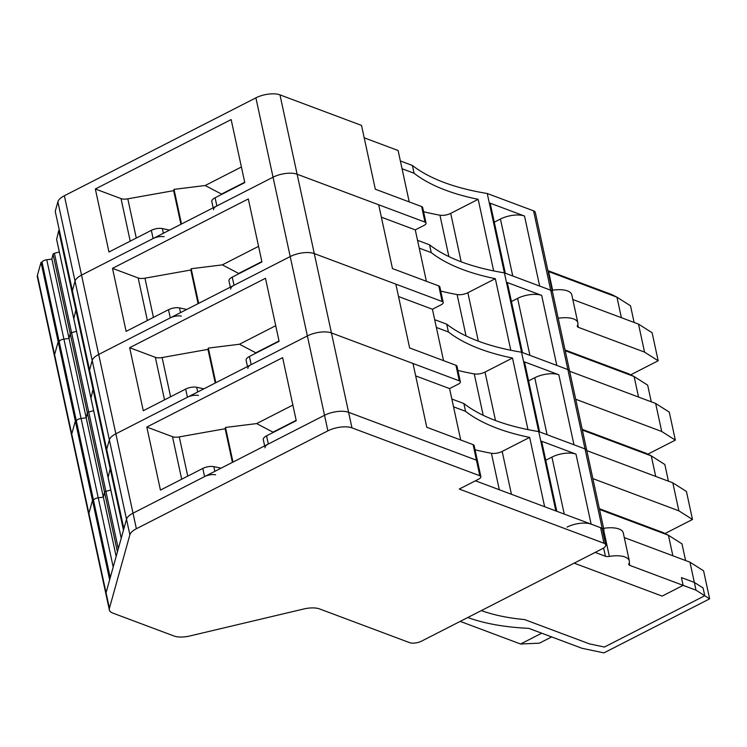 <?xml version="1.0" encoding="UTF-8"?>
<svg xmlns="http://www.w3.org/2000/svg" width="747" height="747" viewBox="0 0 747 747"><rect width="100%" height="100%" fill="white"/><g stroke="black" fill="none" stroke-linecap="round" stroke-linejoin="round"><path stroke-width="1.12" d="M692.488 519.482L686.437 491.47L672.814 482.823L678.864 510.836L692.488 519.482L665.007 533.535M582.371 430.095L651.272 455.894L664.83 464.503L668.434 481.189M400.373 160.96L412.391 165.46A262.234 108.352 167.8 0 0 487.249 193.501L533.554 210.841A8.74 3.614 167.8 0 1 535.319 212.456L569.634 371.175A8.74 3.614 167.8 0 0 567.869 369.56L521.565 352.22L555.88 510.939L556.776 511.275L541.64 441.253L575.993 454.12A17.48 7.227 167.8 0 0 551.921 457.099L545.749 460.255M533.554 210.841L550.707 290.2A8.74 3.614 167.8 0 1 552.481 291.816A8.74 3.614 167.8 0 0 550.707 290.2L567.869 369.56A8.74 3.614 167.8 0 1 569.634 371.175L586.797 450.534A8.74 3.614 167.8 0 0 585.022 448.919L573.976 444.782L558.84 374.761A17.48 7.227 167.8 0 0 534.768 377.739L528.596 380.895M398.524 296.54L432.429 309.239L443.541 360.633M417.526 240.319L429.553 244.82L431.234 252.607A262.234 108.352 167.8 0 0 495.336 278.678L510.808 350.259A262.234 108.352 167.8 0 0 521.565 352.22A262.234 108.352 167.8 0 1 446.706 324.179L434.689 319.679M37.415 275.298L41.02 262.356L42.037 262.216A4.37 1.802 167.8 0 1 46.762 259.751L63.915 339.11A4.37 1.802 167.8 0 0 59.19 341.575L58.182 341.715L54.578 354.657A17.48 7.227 167.8 0 0 54.512 356.244L71.665 435.604A17.48 7.227 167.8 0 1 71.731 434.016L75.335 421.075L58.182 341.715L54.578 354.657A17.48 7.227 167.8 0 0 54.512 356.244L37.35 276.885A17.48 7.227 167.8 0 1 37.415 275.298L71.731 434.016A17.48 7.227 167.8 0 0 71.665 435.604L109.342 609.879A17.48 7.227 167.8 0 0 112.881 613.11L174.014 636.005A17.48 7.227 167.8 0 0 189.897 635.958L303.721 608.992A17.48 7.227 167.8 0 1 319.604 608.936L409.543 642.625A8.74 3.614 167.8 0 0 421.579 641.131L602.456 548.681A8.74 3.614 167.8 0 0 605.742 544.862A8.74 3.614 167.8 0 0 603.968 543.246L459.274 489.052L478.92 479.014A5.248 2.166 167.8 0 0 480.881 476.726A5.248 2.166 167.8 0 0 479.826 475.755L351.968 427.863A17.48 7.227 167.8 0 0 327.896 430.851L136.374 528.745A17.48 7.227 167.8 0 0 129.875 534.796L109.417 608.301A17.48 7.227 167.8 0 0 109.342 609.879M46.762 259.751L51.879 259.078L69.032 338.428L63.915 339.11L81.078 418.469A4.37 1.802 167.8 0 0 76.353 420.935L75.335 421.075L71.731 434.016L88.893 513.376L92.497 500.434L75.335 421.075L76.353 420.935L110.239 577.683M42.037 262.216L59.19 341.575A4.37 1.802 167.8 0 1 63.915 339.11L69.032 338.428L86.194 417.788L81.078 418.469L86.194 417.788L87.371 412.876L117.428 551.865M51.879 259.078L53.056 254.157A1.746 0.719 167.8 0 1 54.41 253.28L88.725 411.999A1.746 0.719 167.8 0 0 87.371 412.876A1.746 0.719 167.8 0 1 88.725 411.999L93.646 410.682L88.725 411.999L105.887 491.358L110.799 490.041L105.887 491.358A1.746 0.719 167.8 0 0 104.533 492.236L103.347 497.147L104.533 492.236A1.746 0.719 167.8 0 1 105.887 491.358L118.297 548.746M56.688 239.6A1.746 0.719 167.8 0 1 56.632 239.47A1.746 0.719 167.8 0 1 56.632 239.329L90.947 398.048A1.746 0.719 167.8 0 0 90.947 398.188A1.746 0.719 167.8 0 0 91.003 398.319M56.632 239.329L58.724 230.655L75.877 310.014A1.746 0.719 167.8 0 1 76.446 309.435A1.746 0.719 167.8 0 0 75.877 310.014L73.794 318.689A1.746 0.719 167.8 0 0 73.785 318.829A1.746 0.719 167.8 0 1 73.794 318.689L75.877 310.014L93.039 389.364A1.746 0.719 167.8 0 1 93.608 388.795A1.746 0.719 167.8 0 0 93.039 389.364L90.947 398.048L93.039 389.364L123.47 530.146M381.362 217.181L415.276 229.88L424.081 225.379A5.248 2.166 167.8 0 0 426.051 223.082L422.681 207.526A5.248 2.166 167.8 0 0 421.625 206.555L375.321 189.215L361.52 125.412L279.966 94.869A17.48 7.227 167.8 0 0 255.894 97.857L64.373 195.742A17.48 7.227 167.8 0 0 57.874 201.802L55.231 211.308L72.384 290.667L89.547 370.026L92.198 360.512L126.514 519.23L106.046 592.735A17.48 7.227 167.8 0 0 105.981 594.323A17.48 7.227 167.8 0 1 106.046 592.735L109.65 579.784L92.497 500.434L93.506 500.294A4.37 1.802 167.8 0 1 98.231 497.819L103.347 497.147L116.159 556.412M64.373 195.742L98.688 354.461A17.48 7.227 167.8 0 0 92.198 360.512L89.547 370.026L106.7 449.386L109.351 439.871A17.48 7.227 167.8 0 1 115.85 433.82L187.432 397.236A8.74 3.614 167.8 0 1 198.45 395.452M279.966 94.869L297.129 174.228A17.48 7.227 167.8 0 0 273.057 177.207L81.535 275.101A17.48 7.227 167.8 0 0 75.036 281.152L72.384 290.667L75.036 281.152L92.198 360.512A17.48 7.227 167.8 0 1 98.688 354.461L290.209 256.566L324.525 415.285L133.013 513.18A17.48 7.227 167.8 0 0 126.514 519.23L129.875 534.796M432.429 309.239L441.234 304.729A5.248 2.166 167.8 0 0 443.204 302.442L439.843 286.885A5.248 2.166 167.8 0 0 438.778 285.914L392.474 268.575L378.682 204.771L297.129 174.228L314.282 253.588A17.48 7.227 167.8 0 0 290.209 256.566L234.026 285.289A8.74 3.614 167.8 0 0 230.739 289.108M213.166 207.825L211.812 201.578A8.74 3.614 -12.2 0 1 215.099 197.768L216.863 205.929L273.057 177.207L290.209 256.566A17.48 7.227 167.8 0 1 314.282 253.588L395.845 284.131L409.636 347.934L455.941 365.274L459.302 380.83A5.248 2.166 167.8 0 1 460.367 381.801A5.248 2.166 167.8 0 1 458.397 384.089L449.591 388.599L460.703 439.992M582.212 429.338L645.922 453.205L651.272 455.894L655.707 476.418M558.84 374.761L524.487 361.893L539.623 431.915L538.718 431.579A262.234 108.352 167.8 0 1 527.97 429.618L512.489 358.037A262.234 108.352 167.8 0 1 448.396 331.967L436.369 327.457M56.632 239.47L90.947 398.188A1.746 0.719 167.8 0 1 90.947 398.048L108.11 477.408L110.192 468.724A1.746 0.719 167.8 0 1 110.761 468.154A1.746 0.719 167.8 0 0 110.192 468.724L108.11 477.408A1.746 0.719 167.8 0 0 108.1 477.548A1.746 0.719 167.8 0 0 108.166 477.678M53.056 254.157L70.218 333.517A1.746 0.719 167.8 0 1 71.572 332.639L76.483 331.323L71.572 332.639A1.746 0.719 167.8 0 0 70.218 333.517L69.032 338.428L70.218 333.517L87.371 412.876L86.194 417.788L103.347 497.147L98.231 497.819A4.37 1.802 167.8 0 0 93.506 500.294L92.497 500.434L88.893 513.376A17.48 7.227 167.8 0 0 88.828 514.963A17.48 7.227 167.8 0 1 88.893 513.376L109.417 608.301M446.706 324.179L448.396 331.967M457.902 370.428A262.234 108.352 167.8 0 0 474.261 373.911A8.74 3.614 167.8 0 0 485.018 372.081L512.489 358.037M460.367 381.801L456.996 366.245A5.248 2.166 167.8 0 0 455.941 365.274M215.248 383.015L207.974 349.372L162.118 357.542A8.74 3.614 -12.2 0 1 155.339 357.327L129.661 347.71L143.284 410.729L185.667 389.066A8.74 3.614 -12.2 0 1 196.685 387.282L203.912 388.813M247.481 366.544L246.127 360.297A8.74 3.614 -12.2 0 1 249.414 356.478L279.098 341.314L265.474 278.286L129.661 347.71M215.818 382.725L208.329 348.093L207.974 349.372M275.718 325.711L239.488 344.236L208.329 348.093M256.212 353.004L239.488 344.236M256.137 352.649L279.023 340.959M249.414 356.478L251.179 364.648A8.74 3.614 167.8 0 0 247.901 368.467M251.179 364.648L307.372 335.926A17.48 7.227 167.8 0 1 331.444 332.947L459.302 380.83M678.864 510.836L592.866 478.622M586.815 450.618L672.814 482.823M647.845 454.176L675.335 440.123L661.711 431.477L575.713 399.262M675.335 440.123L669.275 412.111L655.651 403.464L569.653 371.259M565.218 350.735L634.119 376.535L647.668 385.144L651.281 401.83M661.711 431.477L655.651 403.464M429.553 244.82A262.234 108.352 167.8 0 0 504.402 272.86L521.565 352.22L522.461 352.556L507.325 282.534L541.678 295.401A17.48 7.227 167.8 0 0 517.606 298.38L511.434 301.536M487.249 193.501L504.402 272.86L505.308 273.197L490.172 203.175L524.515 216.042L539.661 286.064L550.707 290.2L504.402 272.86A262.234 108.352 167.8 0 1 493.655 270.9L478.173 199.318A262.234 108.352 167.8 0 1 414.071 173.248L402.054 168.747M113.199 567.048L81.078 418.469A4.37 1.802 167.8 0 0 76.353 420.935L59.19 341.575L58.182 341.715L41.02 262.356M440.749 291.069A262.234 108.352 167.8 0 0 457.099 294.551A8.74 3.614 167.8 0 0 467.865 292.721L495.336 278.678M431.234 252.607L419.216 248.107M198.665 303.366L191.176 268.733L190.821 270.012L144.955 278.183A8.74 3.614 -12.2 0 1 138.176 277.968L112.498 268.35L126.122 331.369L168.505 309.706A8.74 3.614 -12.2 0 1 179.523 307.923L186.759 309.454M230.319 287.184L228.974 280.937A8.74 3.614 -12.2 0 1 232.252 277.118L261.936 261.954L248.312 198.926L112.498 268.35M198.095 303.655L190.821 270.012M258.565 246.351L222.326 264.877L191.176 268.733M239.049 273.645L222.326 264.877M238.975 273.29L261.861 261.599M181.288 316.093A8.74 3.614 167.8 0 0 170.269 317.877L98.688 354.461L115.85 433.82A17.48 7.227 167.8 0 0 109.351 439.871L106.7 449.386L123.862 528.745L126.514 519.23A17.48 7.227 167.8 0 1 133.013 513.18L204.585 476.595A8.74 3.614 167.8 0 1 215.603 474.812M443.204 302.442A5.248 2.166 167.8 0 0 442.14 301.471L314.282 253.588L331.444 332.947A17.48 7.227 167.8 0 0 307.372 335.926L115.85 433.82L136.374 528.745M415.276 229.88L426.388 281.274M602.978 532.116A8.74 3.614 167.8 0 0 603.949 529.894L586.797 450.534A8.74 3.614 167.8 0 0 585.022 448.919L567.869 369.56L556.814 365.423L541.678 295.401M638.554 397.059L634.119 376.535L628.769 373.845L565.049 349.979M467.799 617.508A192.306 79.453 167.8 0 0 528.755 628.348L581.941 648.265L603.912 652.887L709.65 598.842L703.59 570.829L689.967 562.183L624.287 537.579M599.533 509.454L668.434 535.254L681.983 543.863L685.597 560.549M689.967 562.183L696.027 590.195L694.346 582.417L703.086 587.964L704.766 595.742L696.027 590.195L629.842 565.404A5.248 2.166 167.8 0 1 628.778 564.433A5.248 2.166 167.8 0 1 628.89 563.733A20.981 8.665 167.8 0 0 629.319 560.894L623.269 532.891A20.981 8.665 167.8 0 0 603.613 528.344M603.623 547.999L605.406 556.254L595.154 552.416M603.949 529.894A8.74 3.614 167.8 0 0 602.185 528.278L591.129 524.142A17.48 7.227 167.8 0 0 567.057 527.121M415.677 375.89L449.591 388.599M602.185 528.278L585.022 448.919L538.718 431.579A262.234 108.352 167.8 0 1 463.868 403.539L451.842 399.038M121.238 538.157L108.11 477.408A1.746 0.719 167.8 0 0 108.1 477.548L121.219 538.232M473.094 444.633A5.248 2.166 167.8 0 1 474.158 445.604L477.52 461.16A5.248 2.166 167.8 0 0 476.455 460.189L348.597 412.307L331.444 332.947L412.998 363.49L426.789 427.293L473.094 444.633L476.455 460.189L348.597 412.307A17.48 7.227 167.8 0 0 324.525 415.285L327.896 430.851M599.374 508.698L663.084 532.564L668.434 535.254L672.87 555.777M463.868 403.539L465.549 411.326A262.234 108.352 167.8 0 0 529.651 437.397L544.638 506.727M475.064 449.778A262.234 108.352 167.8 0 0 491.414 453.27A8.74 3.614 167.8 0 0 502.18 451.44L529.651 437.397M465.549 411.326L453.532 406.816M232.41 462.374L225.136 428.731L179.271 436.902A8.74 3.614 -12.2 0 1 172.492 436.687L146.814 427.069L160.437 490.088L202.82 468.425A8.74 3.614 -12.2 0 1 213.838 466.642L221.075 468.164M264.643 445.903L263.289 439.656A8.74 3.614 -12.2 0 1 266.567 435.837L296.251 420.673L282.627 357.645L146.814 427.069M232.98 462.085L225.491 427.452L225.136 428.731M292.88 405.07L256.641 423.586L225.491 427.452M273.374 432.364L256.641 423.586M273.29 432.009L296.176 420.318M460.208 621.392L520.584 644.007L541.724 633.204M520.584 644.007L539.427 643.176L551.659 636.92M266.567 435.837L268.341 444.007A8.74 3.614 167.8 0 0 265.054 447.827M268.341 444.007L324.525 415.285A17.48 7.227 167.8 0 1 348.597 412.307L351.968 427.863M605.406 556.254A5.248 2.166 167.8 0 0 609.347 556.412A20.981 8.665 167.8 0 1 629.319 560.894M709.65 598.842L696.027 590.195L683.131 585.368L681.451 577.59L694.346 582.417M480.881 476.726L477.52 461.16A5.248 2.166 167.8 0 0 476.455 460.189L479.826 475.755M605.742 544.862L602.371 529.306A8.74 3.614 167.8 0 0 600.607 527.69L475.419 480.797M481.348 610.579A174.817 72.235 167.8 0 0 524.571 619.571L589.514 643.895L604.416 647.042L704.766 595.742M574.154 563.145L662.131 596.097L683.131 585.368M630.692 374.817L658.172 360.764L652.122 332.751L638.498 324.105L572.809 299.51M548.037 271.292A5.248 2.166 167.8 0 0 548.307 271.45A5.248 2.166 167.8 0 0 548.606 271.581L616.957 297.185L630.515 305.784L634.119 322.471M54.41 253.28L59.33 251.963M59.284 230.076A1.746 0.719 167.8 0 0 58.724 230.655M364.209 137.821L398.114 150.52L409.225 201.914M638.498 324.105L644.549 352.117L578.365 327.326A5.248 2.166 167.8 0 1 577.31 326.364A5.248 2.166 167.8 0 1 577.412 325.655A20.981 8.665 167.8 0 0 577.851 322.825L571.791 294.813A20.981 8.665 167.8 0 0 552.145 290.266M547.896 270.619L611.606 294.486L616.957 297.185L621.392 317.699M412.391 165.46L414.071 173.248M423.586 211.709A262.234 108.352 167.8 0 0 439.936 215.192A8.74 3.614 167.8 0 0 450.702 213.362L478.173 199.318M181.502 224.007L174.014 189.374L173.659 190.653L127.802 198.823A8.74 3.614 -12.2 0 1 121.023 198.609L95.345 188.991L108.969 252.01L151.352 230.347A8.74 3.614 -12.2 0 1 162.37 228.563L169.597 230.095M215.099 197.768L244.783 182.595L231.15 119.576L95.345 188.991M180.933 224.296L173.659 190.653M241.402 166.992L205.164 185.517L174.014 189.374M221.896 194.285L205.164 185.517M221.822 193.931L244.699 182.24M494.281 222.176L500.443 219.02A17.48 7.227 167.8 0 1 524.515 216.042M164.135 236.734A8.74 3.614 167.8 0 0 153.116 238.517L81.535 275.101A17.48 7.227 167.8 0 0 75.036 281.152L57.874 201.802M216.863 205.929A8.74 3.614 167.8 0 0 213.586 209.748M426.051 223.082A5.248 2.166 167.8 0 0 424.987 222.111L297.129 174.228A17.48 7.227 167.8 0 0 273.057 177.207L255.894 97.857M577.851 322.825A20.981 8.665 167.8 0 0 558.196 318.278M658.172 360.764L644.549 352.117M474.261 373.911L483.206 415.304M485.018 372.081L495.494 420.524M547.084 434.707L534.768 377.739M196.685 387.282L197.703 391.988M162.118 357.542L170.596 396.769M164.536 399.869L155.339 357.327M185.667 389.066L187.432 397.236M457.099 294.551L466.053 335.954M467.865 292.721L478.332 341.164M179.523 307.923L180.541 312.629M138.176 277.968L147.374 320.51M153.434 317.41L144.955 278.183M168.505 309.706L170.269 317.877M232.252 277.118L234.026 285.289M529.922 355.348L517.606 298.38M438.778 285.914L442.14 301.471M591.129 524.142L575.993 454.12M491.414 453.27L499.304 489.743M502.18 451.44L511.443 494.29M564.237 514.067L551.921 457.099M213.838 466.642L214.856 471.348M179.271 436.902L187.749 476.128M181.689 479.229L172.492 436.687M202.82 468.425L204.585 476.595M603.837 530.93L609.347 556.412M629.263 562.734L629.842 565.404M600.607 527.69L603.968 543.246M548.046 271.292L548.606 271.581L552.631 290.191M439.936 215.192L448.891 256.594M450.702 213.362L461.179 261.805M162.37 228.563L163.388 233.269M121.023 198.609L130.221 241.15M136.281 238.05L127.802 198.823M151.352 230.347L153.116 238.517M512.759 275.988L500.443 219.02M421.625 206.555L424.987 222.111M577.786 324.656L578.365 327.326M90.947 398.188L108.1 477.548"/></g></svg>

